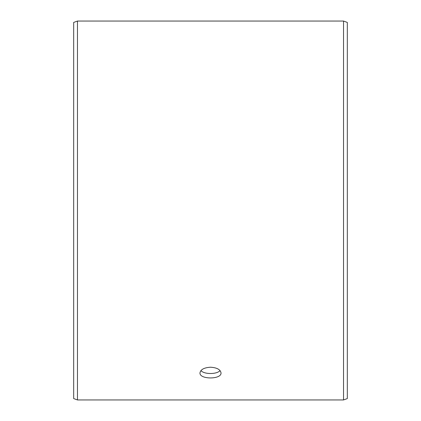 <?xml version="1.0" encoding="UTF-8"?>
<svg xmlns="http://www.w3.org/2000/svg" width="421" height="421" viewBox="0 0 421 421"><rect width="100%" height="100%" fill="white"/><g stroke="black" fill="none" stroke-linecap="round" stroke-linejoin="round"><path stroke-width="0.63" d="M73.675 398.571L73.675 22.429L77.464 21.05L77.464 399.95L73.675 398.571M343.536 21.05L343.536 399.95L347.325 398.571L347.325 22.429L343.536 21.05L77.464 21.05M200.928 370.591C204.122 374.48 216.883 374.474 220.072 370.591M210.5 367.217C216.894 367.622 220.404 369.517 221.025 372.89C221.672 379.616 199.322 379.61 199.975 372.89C200.591 369.517 204.101 367.628 210.5 367.217M343.536 399.95L77.464 399.95"/></g></svg>
